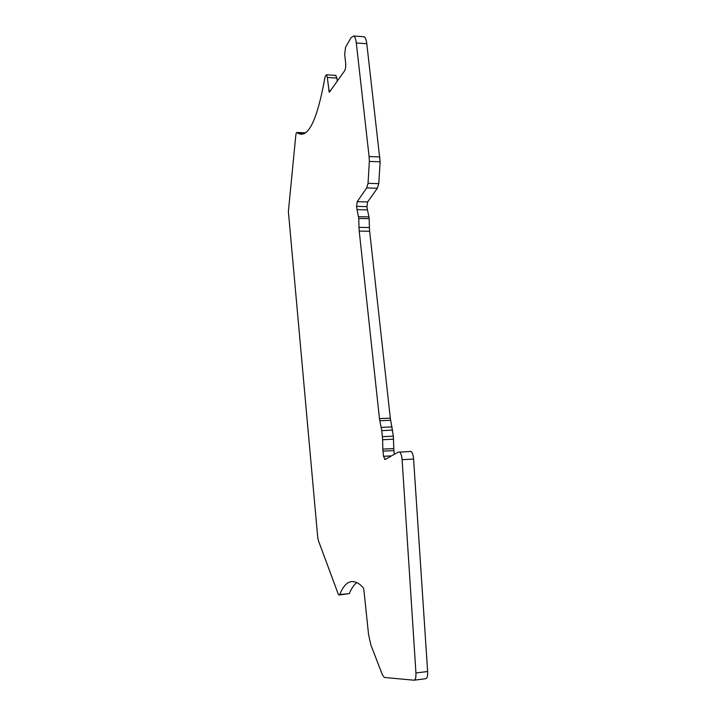 <?xml version="1.0" encoding="UTF-8"?>
<svg xmlns="http://www.w3.org/2000/svg" width="716" height="716" viewBox="0 0 716 716"><rect width="100%" height="100%" fill="white"/><g stroke="black" fill="none" stroke-linecap="round" stroke-linejoin="round"><path stroke-width="1.07" d="M337.272 81.356L336.923 78.071L335.625 75.377M377.35 188.254L366.673 187.941L357.23 201.661L367.63 201.93L377.35 188.254L378.764 183.654L380.142 161.816L366.798 43.739C366.324 39.89 365.464 37.572 364.238 36.785L363.093 36.695M367.63 201.93L366.923 206.62L367.451 209.904L357.069 209.663L356.55 206.378L366.923 206.62M369.196 218.675L358.77 218.47L358.976 227.366L369.402 227.545L369.134 217.745L367.451 209.904M369.402 227.545L369.653 231.259L359.217 231.089L358.976 227.366M359.217 231.089L379.462 418.627L390.318 418.162L369.653 231.259M390.318 418.162L390.676 420.292L379.802 420.757L379.462 418.627M393.549 439.176L382.613 439.722L382.836 449.111L393.773 448.547L393.353 436.16L390.676 420.292M393.773 448.547L393.907 450.561L382.971 451.134L382.836 449.111M394.319 454.32L393.907 450.561M414.349 680.155L425.617 678.732C427.139 678.5 427.81 676.092 427.631 671.519L413.508 457.918C413.078 454.597 412.273 452.449 411.091 451.474L409.901 451.366M356.872 582.529C353.99 584.703 351.458 588.391 349.301 593.6L339.751 594.522C344.852 581.893 351.538 578.519 359.79 584.399L363.272 587.738L363.853 589.662L368.57 634.582L370.87 644.964L382.469 674.991L384.358 677.461L413.982 680.2C415.45 679.967 416.103 677.56 415.933 672.959L402.034 458.553C401.604 455.224 400.817 453.067 399.671 452.091L398.517 451.966L385.136 459.466L383.525 456.316L382.971 451.134M339.5 594.96L349.301 593.6M305.526 132.907L297.042 132.478C296.478 132.308 296.048 133.355 295.78 135.61L288.378 211.497L317.725 537.331L318.36 540.499L338.14 593.824L338.847 595.023L339.751 594.522M297.104 132.523L298.277 133.418C308.524 138.295 317.448 119.42 325.064 76.764L326.424 74.786L327.31 77.462L329.253 92.373L344.629 70.812C345.542 69.076 345.891 66.606 345.685 63.411L344.665 54.13L345.56 47.319L351.064 37.635L353.802 35.979C355.002 36.776 355.834 39.103 356.3 42.951L369.089 156.536L379.874 156.956M366.673 187.941L368.042 183.314L369.358 161.413L369.089 156.536M357.23 201.661L356.55 206.378M358.77 218.47L357.069 209.663M382.613 439.722L381.762 430.629L379.802 420.757M336.923 78.071L327.31 77.462M328.68 90.663L330.702 90.78M366.798 43.739L356.3 42.951M380.142 161.816L369.358 161.413M378.764 183.654L368.042 183.314M358.582 216.706L369 216.921M381.243 427.389L392.153 426.897M392.681 430.119L381.762 430.629M382.416 436.688L393.353 436.16M383.525 456.316L391.545 455.877M413.615 459.054L402.132 459.69M415.933 672.959L427.631 671.519M305.58 132.863L297.042 132.478M304.264 133.695L298.277 133.418M336.01 75.404L326.424 74.786M364.238 36.785L353.802 35.979M385.298 459.377L384.617 459.412M411.091 451.474L399.671 452.091"/></g></svg>
